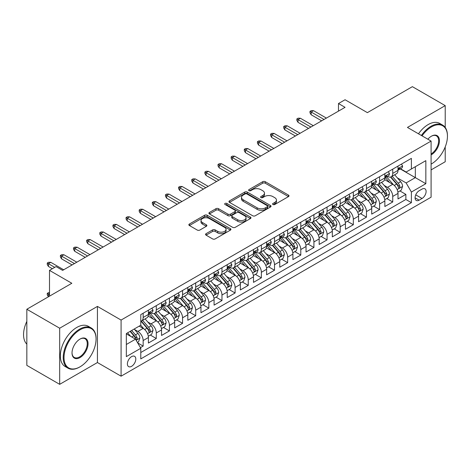 <?xml version="1.0" encoding="UTF-8"?>
<svg xmlns="http://www.w3.org/2000/svg" width="471" height="471" viewBox="0 0 471 471"><rect width="100%" height="100%" fill="white"/><g stroke="black" fill="none" stroke-linecap="round" stroke-linejoin="round"><path stroke-width="0.71" d="M272.974 204.502A1.278 0.736 0 0 0 274.781 204.502L288.482 196.595A1.825 1.054 0 0 0 289.011 195.848A1.825 1.054 0 0 0 288.482 195.106L265.273 181.706A1.825 1.054 0 0 0 262.694 181.706L248.994 189.613A1.278 0.736 0 0 0 248.617 190.137A1.278 0.736 0 0 0 248.994 190.655A1.278 0.736 0 0 0 250.796 190.655L252.568 189.63A5.835 3.368 0 0 1 260.822 189.63L262.759 190.749A5.835 3.368 0 0 1 264.466 193.134A5.835 3.368 0 0 1 262.759 195.512L260.981 196.537A1.278 0.736 0 0 0 260.61 197.061A1.278 0.736 0 0 0 260.981 197.579A1.278 0.736 0 0 0 262.789 197.579L264.561 196.554A5.835 3.368 0 0 1 272.815 196.554L274.746 197.673A5.835 3.368 0 0 1 276.459 200.057A5.835 3.368 0 0 1 274.746 202.436L272.974 203.46A1.278 0.736 0 0 0 272.603 203.984A1.278 0.736 0 0 0 272.974 204.502L272.974 203.46M131.592 366.326A5.946 3.432 120 0 0 135.477 361.086A5.946 3.432 120 0 0 134.565 356.323A5.946 3.432 120 0 0 131.592 356.618A5.946 3.432 120 0 0 127.712 361.858A5.946 3.432 120 0 0 128.624 366.621A5.946 3.432 120 0 0 131.592 366.326M206.086 233.663A1.825 1.054 0 0 0 205.556 234.411A1.825 1.054 0 0 0 206.086 235.153L212.598 238.915A1.825 1.054 0 0 0 215.176 238.915L230.39 230.131A1.825 1.054 0 0 0 230.925 229.383A1.825 1.054 0 0 0 230.39 228.641L207.181 215.241A1.825 1.054 0 0 0 204.602 215.241L189.389 224.025A1.825 1.054 0 0 0 188.853 224.767A1.825 1.054 0 0 0 189.389 225.515L197.255 230.054A1.825 1.054 0 0 0 199.834 230.054L206.345 226.298A1.825 1.054 0 0 0 206.881 225.55A1.825 1.054 0 0 0 206.345 224.808L202.448 222.553A4.875 2.814 0 0 1 201.017 220.563A4.875 2.814 0 0 1 204.025 217.961A4.875 2.814 0 0 1 209.342 218.573L224.62 227.393A4.875 2.814 0 0 1 226.051 229.383A4.875 2.814 0 0 1 223.042 231.985A4.875 2.814 0 0 1 217.726 231.379L215.176 229.907A1.825 1.054 0 0 0 212.598 229.907L206.086 233.663L206.086 235.153M445.219 127.476L445.219 105.622L412.378 86.664L367.386 112.64L345.055 99.746L338.484 103.538L345.055 107.329L62.631 270.383L56.061 266.592L49.496 270.383L49.496 296.171M59.676 328.216L59.676 384.336L97.438 362.535L97.438 306.409L59.676 328.216L26.835 309.253L71.828 283.277L49.496 270.383M97.438 306.409L121.082 320.062L431.095 141.076L431.095 197.202L121.082 376.182L121.082 320.062M445.219 105.622L407.45 127.429L431.095 141.076M252.697 215.765A1.825 1.054 0 0 0 255.276 215.765L270.495 206.981A1.825 1.054 0 0 0 271.025 206.233A1.825 1.054 0 0 0 270.495 205.491L247.281 192.091A1.825 1.054 0 0 0 244.702 192.091L229.489 200.876A1.825 1.054 0 0 0 228.953 201.617A1.825 1.054 0 0 0 229.489 202.365L252.697 215.765M225.55 204.779A1.278 0.736 0 0 1 226.845 204.962L226.845 203.443L250.442 217.066A1.825 1.054 0 0 1 250.978 217.808A1.825 1.054 0 0 1 250.442 218.556L235.229 227.34A1.825 1.054 0 0 1 232.65 227.34L209.442 213.94L209.442 212.45A1.825 1.054 0 0 0 208.906 213.192A1.825 1.054 0 0 0 209.442 213.94M209.442 212.45L215.953 208.688A1.825 1.054 0 0 1 218.532 208.688L227.94 214.122A1.825 1.054 0 0 0 230.519 214.122L234.841 211.632A1.825 1.054 0 0 0 235.376 210.884A1.825 1.054 0 0 0 234.841 210.143L225.044 204.485A1.278 0.736 0 0 1 224.667 203.961A1.278 0.736 0 0 1 225.456 203.284A1.278 0.736 0 0 1 226.845 203.443M59.676 384.336L26.835 365.378L26.835 309.253M431.095 169.901L445.219 161.747L445.219 146.899M140.429 347.651L143.155 346.073L137.703 342.929M134.6 329.535L137.897 331.437A7.43 4.292 60 0 1 143.155 340.539L148.406 337.507L148.406 343.041L156.29 338.49L150.314 335.04M147.735 321.952L151.038 323.854A7.43 4.292 60 0 1 156.29 332.956L161.541 329.924L161.541 335.458L169.425 330.907L163.449 327.457M160.876 314.363L164.173 316.271A7.43 4.292 60 0 1 169.425 325.373L174.682 322.335L174.682 327.875L182.56 323.324L176.584 319.874M174.011 306.78L177.308 308.688A7.43 4.292 60 0 1 182.56 317.79L187.817 314.752L187.817 320.292L195.7 315.741L189.719 312.291M187.146 299.197L190.443 301.104A7.43 4.292 60 0 1 195.7 310.201L200.952 307.169L200.952 312.703L208.836 308.158L202.86 304.702M200.281 291.614L203.578 293.515A7.43 4.292 60 0 1 208.836 302.618L214.087 299.585L214.087 305.12L221.971 300.569L215.995 297.119M213.416 284.031L216.713 285.932A7.43 4.292 60 0 1 221.971 295.034L227.222 292.002L227.222 297.537L235.106 292.986L229.13 289.535M226.551 276.448L229.854 278.349A7.43 4.292 60 0 1 235.106 287.451L240.363 284.419L240.363 289.953L248.241 285.402L242.265 281.952M239.692 268.864L242.989 270.766A7.43 4.292 60 0 1 248.241 279.868L253.498 276.83L253.498 282.37L261.376 277.819L255.4 274.369M252.827 261.275L256.124 263.183A7.43 4.292 60 0 1 261.376 272.285L266.633 269.247L266.633 274.787L274.516 270.236L268.535 266.786M265.962 253.692L269.259 255.6A7.43 4.292 60 0 1 274.516 264.696L279.768 261.664L279.768 267.204L287.651 262.653L281.676 259.203M279.097 246.109L282.394 248.011A7.43 4.292 60 0 1 287.651 257.113L292.903 254.081L292.903 259.615L300.786 255.064L294.811 251.614M292.232 238.526L295.529 240.428A7.43 4.292 60 0 1 300.786 249.53L306.038 246.498L306.038 252.032L313.922 247.481L307.946 244.031M305.367 230.943L308.67 232.845A7.43 4.292 60 0 1 313.922 241.947L319.179 238.915L319.179 244.449L327.057 239.898L321.081 236.448M318.508 223.36L321.805 225.262A7.43 4.292 60 0 1 327.057 234.364L332.314 231.332L332.314 236.866L340.192 232.315L334.216 228.865M331.643 215.771L334.94 217.679A7.43 4.292 60 0 1 340.192 226.781L345.449 223.743L345.449 229.283L353.332 224.732L347.351 221.282M344.778 208.188L348.075 210.095A7.43 4.292 60 0 1 353.332 219.192L358.584 216.16L358.584 221.7L366.467 217.149L360.492 213.699M357.913 200.605L361.21 202.512A7.43 4.292 60 0 1 366.467 211.609L371.719 208.576L371.719 214.111L379.602 209.566L373.627 206.11M371.048 193.022L374.351 194.923A7.43 4.292 60 0 1 379.602 204.025L384.854 200.993L384.854 206.528L392.737 201.977L392.737 196.442A7.43 4.292 -120 0 0 387.486 187.34L384.183 185.439M386.762 198.526L392.737 201.977M148.406 337.507A7.43 4.292 -120 0 0 143.155 328.405L139.21 326.126M161.541 329.924A7.43 4.292 -120 0 0 156.29 320.822L148.165 316.129M174.682 322.335A7.43 4.292 -120 0 0 169.425 313.239L161.3 308.546M187.817 314.752A7.43 4.292 -120 0 0 182.56 305.65L174.441 300.963M200.952 307.169A7.43 4.292 -120 0 0 195.7 298.066L187.576 293.38M214.087 299.585A7.43 4.292 -120 0 0 208.836 290.483L200.711 285.797M227.222 292.002A7.43 4.292 -120 0 0 221.971 282.9L213.846 278.208M240.363 284.419A7.43 4.292 -120 0 0 235.106 275.317L226.981 270.625M253.498 276.83A7.43 4.292 -120 0 0 248.241 267.734L240.116 263.042M266.633 269.247A7.43 4.292 -120 0 0 261.376 260.151L253.257 255.459M279.768 261.664A7.43 4.292 -120 0 0 274.516 252.562L266.392 247.876M292.903 254.081A7.43 4.292 -120 0 0 287.651 244.979L279.527 240.292M306.038 246.498A7.43 4.292 -120 0 0 300.786 237.396L292.662 232.703M319.179 238.915A7.43 4.292 -120 0 0 313.922 229.813L305.797 225.12M332.314 231.332A7.43 4.292 -120 0 0 327.057 222.23L318.932 217.537M345.449 223.743A7.43 4.292 -120 0 0 340.192 214.646L332.073 209.954M358.584 216.16A7.43 4.292 -120 0 0 353.332 207.057L345.208 202.371M371.719 208.576A7.43 4.292 -120 0 0 366.467 199.474L358.343 194.788M384.854 200.993A7.43 4.292 -120 0 0 379.602 191.891L371.478 187.199M422.034 189.089L419.143 190.755A5.758 3.326 120 0 0 415.381 195.83A5.758 3.326 120 0 0 416.264 200.446A5.758 3.326 120 0 0 419.143 200.157L422.034 198.491A5.758 3.326 120 0 0 425.796 193.416A5.758 3.326 120 0 0 424.913 188.8A5.758 3.326 120 0 0 422.034 189.089M126.34 344.484L135.536 339.173L140.788 348.275L140.788 358.89L411.389 202.66L411.389 192.044L406.137 182.942L397.324 177.855M140.788 348.275L126.34 356.618L126.34 333.562L140.788 325.22L140.788 314.599L411.389 158.368L411.389 168.989L425.843 160.646L425.843 183.702L411.389 192.044M150.967 312.891L151.038 312.932A7.43 4.292 60 0 0 154.753 313.303L160.005 310.265A7.43 4.292 -120 0 0 161.541 306.868L161.541 302.618M164.102 305.308L164.173 305.349A7.43 4.292 60 0 0 167.888 305.714L173.14 302.682A7.43 4.292 -120 0 0 174.682 299.279L174.682 295.034M177.237 297.725L177.308 297.766A7.43 4.292 60 0 0 181.023 298.131L186.275 295.099A7.43 4.292 -120 0 0 187.817 291.696L187.817 287.451M190.372 290.142L190.443 290.183A7.43 4.292 60 0 0 194.158 290.548L199.416 287.516A7.43 4.292 -120 0 0 200.952 284.113L200.952 279.868M203.513 282.559L203.578 282.594A7.43 4.292 60 0 0 207.293 282.965L212.551 279.933A7.43 4.292 -120 0 0 214.087 276.53L214.087 272.285M216.648 274.976L216.713 275.011A7.43 4.292 60 0 0 220.428 275.382L225.686 272.35A7.43 4.292 -120 0 0 227.222 268.947L227.222 264.696M229.783 267.387L229.854 267.428A7.43 4.292 60 0 0 233.569 267.799L238.821 264.761A7.43 4.292 -120 0 0 240.363 261.364L240.363 257.113M242.918 259.804L242.989 259.845A7.43 4.292 60 0 0 246.704 260.21L251.956 257.178A7.43 4.292 -120 0 0 253.498 253.775L253.498 249.53M256.053 252.22L256.124 252.262A7.43 4.292 60 0 0 259.839 252.627L265.091 249.595A7.43 4.292 -120 0 0 266.633 246.192L266.633 241.947M269.188 244.637L269.259 244.679A7.43 4.292 60 0 0 272.974 245.044L278.231 242.012A7.43 4.292 -120 0 0 279.768 238.609L279.768 234.364M282.329 237.054L282.394 237.09A7.43 4.292 60 0 0 286.109 237.461L291.366 234.428A7.43 4.292 -120 0 0 292.903 231.025L292.903 226.781M295.464 229.471L295.529 229.507A7.43 4.292 60 0 0 299.25 229.877L304.502 226.845A7.43 4.292 -120 0 0 306.038 223.442L306.038 219.192M308.599 221.882L308.67 221.923A7.43 4.292 60 0 0 312.385 222.294L317.637 219.256A7.43 4.292 -120 0 0 319.179 215.859L319.179 211.609M321.734 214.299L321.805 214.34A7.43 4.292 60 0 0 325.52 214.711L330.772 211.673A7.43 4.292 -120 0 0 332.314 208.27L332.314 204.025M334.869 206.716L334.94 206.757A7.43 4.292 60 0 0 338.655 207.122L343.912 204.09A7.43 4.292 -120 0 0 345.449 200.687L345.449 196.442M348.004 199.133L348.075 199.174A7.43 4.292 60 0 0 351.79 199.539L357.047 196.507A7.43 4.292 -120 0 0 358.584 193.104L358.584 188.859M361.145 191.55L361.21 191.591A7.43 4.292 60 0 0 364.925 191.956L370.182 188.924A7.43 4.292 -120 0 0 371.719 185.521L371.719 181.276M374.28 183.967L374.351 184.002A7.43 4.292 60 0 0 378.066 184.373L383.317 181.341A7.43 4.292 -120 0 0 384.854 177.938L384.854 173.687M140.788 352.52L405.872 199.474L405.872 194.393L397.995 198.945L397.995 193.41A7.43 4.292 -120 0 0 392.737 184.308L384.613 179.616M387.415 176.384L387.486 176.419A7.43 4.292 -120 0 0 391.201 176.79A7.43 4.292 -120 0 0 392.737 173.387L392.737 169.142M391.201 176.79L396.452 173.752A7.43 4.292 -120 0 0 397.995 170.355L397.995 166.104M143.155 313.239L143.155 317.483A7.43 4.292 60 0 1 141.612 320.886A7.43 4.292 60 0 1 140.788 321.187M141.612 320.886L146.87 317.848A7.43 4.292 -120 0 0 148.406 314.451L148.406 310.201M156.29 305.65L156.29 309.9A7.43 4.292 60 0 1 154.753 313.303M169.425 298.066L169.425 302.317A7.43 4.292 60 0 1 167.888 305.714M182.56 290.483L182.56 294.728A7.43 4.292 60 0 1 181.023 298.131M195.7 282.9L195.7 287.145A7.43 4.292 60 0 1 194.158 290.548M208.836 275.317L208.836 279.562A7.43 4.292 60 0 1 207.293 282.965M221.971 267.734L221.971 271.979A7.43 4.292 60 0 1 220.428 275.382M235.106 260.145L235.106 264.396A7.43 4.292 60 0 1 233.569 267.799M248.241 252.562L248.241 256.813A7.43 4.292 60 0 1 246.704 260.21M261.376 244.979L261.376 249.23A7.43 4.292 60 0 1 259.839 252.627M274.516 237.396L274.516 241.641A7.43 4.292 60 0 1 272.974 245.044M287.651 229.813L287.651 234.058A7.43 4.292 60 0 1 286.109 237.461M300.786 222.23L300.786 226.474A7.43 4.292 60 0 1 299.25 229.877M313.922 214.646L313.922 218.891A7.43 4.292 60 0 1 312.385 222.294M327.057 207.057L327.057 211.308A7.43 4.292 60 0 1 325.52 214.711M340.192 199.474L340.192 203.725A7.43 4.292 60 0 1 338.655 207.122M353.332 191.891L353.332 196.136A7.43 4.292 60 0 1 351.79 199.539M366.467 184.308L366.467 188.553A7.43 4.292 60 0 1 364.925 191.956M379.602 176.725L379.602 180.97A7.43 4.292 60 0 1 378.066 184.373M379.602 204.025L379.602 209.566M366.467 211.609L366.467 217.149M353.332 219.192L353.332 224.732M340.192 226.781L340.192 232.315M327.057 234.364L327.057 239.898M313.922 241.947L313.922 247.481M300.786 249.53L300.786 255.064M287.651 257.113L287.651 262.653M274.516 264.696L274.516 270.236M261.376 272.285L261.376 277.819M248.241 279.868L248.241 285.402M235.106 287.451L235.106 292.986M221.971 295.034L221.971 300.569M208.836 302.618L208.836 308.158M195.7 310.201L195.7 315.741M182.56 317.79L182.56 323.324M169.425 325.373L169.425 330.907M156.29 332.956L156.29 338.49M143.155 340.539L143.155 346.073M135.536 339.173L126.34 333.862M406.137 182.942L415.334 177.632L415.334 166.71L425.843 160.646M400.291 168.948L425.843 183.702M400.55 168.795L406.137 172.021L411.389 168.989M97.438 362.535L121.082 376.182M338.484 103.538L338.484 111.121M399.897 190.943L405.872 194.393M405.872 199.474L411.389 202.66M273.486 204.685L274.746 203.955A5.835 3.368 0 0 0 276.459 201.57L276.459 200.057M264.466 193.134L264.466 194.647A5.835 3.368 0 0 1 262.759 197.031L261.493 197.761M288.458 196.607L265.273 183.219A1.825 1.054 0 0 0 262.694 183.219L249.5 190.837M270.466 206.993L247.281 193.605A1.825 1.054 0 0 0 244.702 193.605L229.512 202.377M267.269 206.757A1.278 0.736 0 0 0 267.646 206.233A1.278 0.736 0 0 0 267.269 205.715L246.898 193.952A1.278 0.736 0 0 0 245.091 193.952L243.224 195.029A5.835 3.368 0 0 0 241.511 197.414A5.835 3.368 0 0 0 243.224 199.792L257.148 207.835A5.835 3.368 0 0 0 265.397 207.835L267.269 206.757L267.269 208.27A1.278 0.736 0 0 0 267.646 207.752L267.646 206.233M241.511 197.414L241.511 198.927A5.835 3.368 0 0 0 243.224 201.311L243.224 199.792M267.269 208.27L265.397 209.354A5.835 3.368 0 0 1 257.148 209.354L243.224 201.311M209.465 213.952L215.953 210.207L215.953 208.688M235.376 210.884L235.376 212.403A1.825 1.054 0 0 1 234.841 213.145L230.519 215.641A1.825 1.054 0 0 1 227.94 215.641L218.532 210.207A1.825 1.054 0 0 0 215.953 210.207M226.845 204.962L250.419 218.568M237.708 219.763A4.875 2.814 0 0 0 243.024 220.375A4.875 2.814 0 0 0 246.039 217.773A4.875 2.814 0 0 0 244.608 215.783L239.227 212.674A1.825 1.054 0 0 0 236.648 212.674L232.327 215.165A1.825 1.054 0 0 0 231.791 215.912A1.825 1.054 0 0 0 232.327 216.654L237.708 219.763L237.708 221.282A4.875 2.814 0 0 0 243.024 221.888A4.875 2.814 0 0 0 246.039 219.292L246.039 217.773M231.791 215.912L231.791 217.425A1.825 1.054 0 0 0 232.327 218.173L232.327 216.654M237.708 221.282L232.327 218.173M226.051 229.383L226.051 230.902A4.875 2.814 0 0 1 223.042 233.504A4.875 2.814 0 0 1 217.726 232.892L215.176 231.426A1.825 1.054 0 0 0 212.598 231.426L206.11 235.17M201.017 220.563L201.017 222.082A4.875 2.814 0 0 0 202.448 224.072L202.448 222.553M206.322 226.31L202.448 224.072M230.39 228.641L230.39 230.131L207.181 216.76A1.825 1.054 0 0 0 204.602 216.76L189.413 225.527L189.389 224.025M397.883 192.109L401.274 190.149L402.587 186.357A4.922 2.844 -120 0 0 400.674 181.735L394.669 174.782M393.468 184.791L386.609 176.849M389.564 182.477L385.584 177.867A11.799 6.812 -120 0 0 385.219 177.455M390.53 177.055L396.6 184.084A4.922 2.844 60 0 1 398.354 187.476L398.713 188.059L399.379 187.964L399.932 186.563A4.922 2.844 -120 0 0 398.178 183.172L392.172 176.225M390.889 176.943L397.412 184.491A2.508 1.448 60 0 1 398.042 185.474L399.932 186.563M401.475 164.096L402.587 166.028A4.922 2.844 60 0 1 401.569 168.206L399.072 169.648A4.922 2.844 -120 0 0 399.932 168.518L399.826 168.076M398.16 169.878L398.178 169.878A4.922 2.844 -120 0 0 399.072 169.648M399.296 168.147L399.932 168.518C399.62 167.776 399.096 168.076 398.354 169.425A4.922 2.844 60 0 1 397.995 170.125M324.036 119.463L311.166 112.033L311.166 114.765L309.983 112.863L309.983 111.35L311.166 112.033L313.527 110.667L326.403 118.097M311.166 114.765L321.669 120.829M309.983 111.35L311.296 110.591L313.527 110.667M431.095 164.132L431.424 163.943L431.095 164.132A22.667 13.088 120 0 0 431.424 163.943L431.424 163.943A22.667 13.088 120 0 0 447.45 136.19A22.667 13.088 120 0 0 431.424 126.934A22.667 13.088 120 0 0 422.045 135.854M421.368 135.46A23.22 13.406 -60 0 1 431.03 126.252A23.22 13.406 -60 0 1 442.64 125.103A23.22 13.406 -60 0 1 447.45 135.73A23.22 13.406 -60 0 1 447.45 135.96M427.862 139.21A11.333 6.541 -60 0 1 431.424 136.19A11.333 6.541 -60 0 1 439.437 140.811A11.333 6.541 -60 0 1 431.424 154.694A11.333 6.541 -60 0 1 431.095 154.877M418.478 133.793A23.22 13.406 -60 0 1 428.139 124.585A23.22 13.406 -60 0 1 439.749 123.431L442.64 125.103M431.095 153.97A10.774 6.223 120 0 0 438.083 144.473A10.774 6.223 120 0 0 436.417 135.883A10.774 6.223 120 0 0 431.224 136.307M79.64 367.044L80.035 366.815A22.667 13.088 120 0 0 96.06 339.061A22.667 13.088 120 0 0 80.035 329.806A22.667 13.088 120 0 0 64.009 357.566A22.667 13.088 120 0 0 80.035 366.815L79.64 367.044A23.22 13.406 -60 0 1 68.03 368.192A23.22 13.406 -60 0 1 64.468 349.588A23.22 13.406 -60 0 1 79.64 329.123A23.22 13.406 -60 0 1 91.25 327.975A23.22 13.406 -60 0 1 96.06 338.602A23.22 13.406 -60 0 1 96.06 338.832M80.035 357.566A11.333 6.541 -60 0 1 72.022 352.938A11.333 6.541 -60 0 1 80.035 339.061L80.035 339.061A11.333 6.541 -60 0 1 88.048 343.689A11.333 6.541 -60 0 1 80.035 357.566M72.022 352.708A10.774 6.223 120 0 0 74.253 357.418A10.774 6.223 120 0 0 79.64 356.883A10.774 6.223 120 0 0 86.682 347.386A10.774 6.223 120 0 0 85.027 338.755A10.774 6.223 120 0 0 79.834 339.179M68.03 368.192L65.139 366.526A23.22 13.406 -60 0 1 61.583 347.922A23.22 13.406 -60 0 1 76.749 327.457A23.22 13.406 -60 0 1 88.36 326.309L91.25 327.975M26.835 344.142A23.22 13.406 -60 0 1 26.835 321.387M384.748 199.692L388.139 197.732L389.452 193.94A4.922 2.844 -120 0 0 387.539 189.318L381.534 182.365M380.332 192.374L373.474 184.432M376.429 190.06L372.449 185.45A11.799 6.812 -120 0 0 372.084 185.038M377.395 184.638L383.465 191.668A4.922 2.844 60 0 1 385.219 195.059L385.578 195.642L386.244 195.547L386.797 194.152A4.922 2.844 -120 0 0 385.043 190.761L379.037 183.808M377.754 184.526L384.271 192.08A2.508 1.448 60 0 1 384.907 193.057L386.797 194.152M371.613 207.275L375.004 205.315L376.317 201.523A4.922 2.844 -120 0 0 374.398 196.902L368.399 189.954M367.197 199.957L360.339 192.015M363.294 197.643L359.314 193.033A11.799 6.812 -120 0 0 358.943 192.621M364.26 192.221L370.33 199.251A4.922 2.844 60 0 1 372.084 202.642L372.443 203.225L373.109 203.131L373.662 201.735A4.922 2.844 -120 0 0 371.907 198.344L365.902 191.391M364.613 192.109L371.136 199.663A2.508 1.448 60 0 1 371.772 200.64L373.662 201.735M358.472 214.858L361.869 212.898L363.182 209.106A4.922 2.844 -120 0 0 361.263 204.485L355.264 197.537M354.062 207.54L347.204 199.598M350.159 205.226L346.173 200.617A11.799 6.812 -120 0 0 345.808 200.21M351.125 199.81L357.195 206.834A4.922 2.844 60 0 1 358.949 210.225L359.308 210.814L359.974 210.72L360.527 209.318A4.922 2.844 -120 0 0 358.767 205.927L352.767 198.98M351.478 199.692L358.001 207.246A2.508 1.448 60 0 1 358.631 208.223L360.527 209.318M345.337 222.442L348.734 220.481L350.047 216.689A4.922 2.844 -120 0 0 348.128 212.068L342.129 205.12M340.922 215.123L334.063 207.181M337.018 212.81L333.038 208.2A11.799 6.812 -120 0 0 332.673 207.793M337.984 207.393L344.054 214.423A4.922 2.844 60 0 1 345.814 217.814L346.167 218.397L346.833 218.303L347.386 216.901A4.922 2.844 -120 0 0 345.632 213.51L339.632 206.563M338.343 207.275L344.866 214.829A2.508 1.448 60 0 1 345.496 215.812L347.386 216.901M388.339 171.68L389.452 173.616A4.922 2.844 60 0 1 388.434 175.795L385.937 177.231A4.922 2.844 -120 0 0 386.797 176.101L386.691 175.659M385.019 177.461L385.043 177.461A4.922 2.844 -120 0 0 385.937 177.231M386.161 175.73L386.797 176.101C386.485 175.359 385.961 175.659 385.219 177.008A4.922 2.844 60 0 1 384.854 177.708M310.901 127.046L298.025 119.616L298.025 122.348L296.848 120.452L296.848 118.933L298.025 119.616L300.392 118.25L313.268 125.68M298.025 122.348L308.534 128.412M296.848 118.933L298.161 118.174L300.392 118.25M375.204 179.263L376.317 181.2A4.922 2.844 60 0 1 375.299 183.378L372.802 184.815A4.922 2.844 -120 0 0 373.662 183.684L373.556 183.248M371.884 185.05L371.907 185.05A4.922 2.844 -120 0 0 372.802 184.815M373.026 183.313L373.662 183.684C373.35 182.942 372.826 183.243 372.084 184.591A4.922 2.844 60 0 1 371.719 185.291M297.766 134.629L284.89 127.199L284.89 129.931L283.707 128.035L283.707 126.516L284.89 127.199L287.257 125.834L300.127 133.269M284.89 129.931L295.399 135.995M283.707 126.516L285.026 125.757L287.257 125.834M362.064 186.846L363.182 188.783A4.922 2.844 60 0 1 362.164 190.961L359.667 192.404A4.922 2.844 -120 0 0 360.527 191.267L360.421 190.832M358.749 192.633L358.767 192.633A4.922 2.844 -120 0 0 359.667 192.404M359.891 190.902L360.527 191.267C360.215 190.525 359.691 190.832 358.949 192.18A4.922 2.844 60 0 1 358.584 192.88M284.631 142.218L271.755 134.783L271.755 137.514L270.572 135.619L270.572 134.1L271.755 134.783L274.122 133.417L286.992 140.853M271.755 137.514L282.264 143.578M270.572 134.1L271.885 133.34L274.122 133.417M348.929 194.435L350.047 196.366A4.922 2.844 60 0 1 349.029 198.544L346.532 199.987A4.922 2.844 -120 0 0 347.386 198.85L347.286 198.415M345.614 200.216L345.632 200.216A4.922 2.844 -120 0 0 346.532 199.987M346.75 198.485L347.386 198.85C347.08 198.108 346.55 198.415 345.814 199.763A4.922 2.844 60 0 1 345.449 200.463M271.49 149.802L258.62 142.366L258.62 145.097L257.437 143.202L257.437 141.683L258.62 142.366L260.981 141.006L273.857 148.436M258.62 145.097L269.129 151.167M257.437 141.683L258.75 140.929L260.981 141.006M332.202 230.031L335.599 228.07L336.912 224.273A4.922 2.844 -120 0 0 334.993 219.651L328.993 212.704M327.787 222.706L320.928 214.764M323.883 220.399L319.903 215.789A11.799 6.812 -120 0 0 319.538 215.377M324.849 214.976L330.919 222.006A4.922 2.844 60 0 1 332.673 225.397L333.032 225.98L333.698 225.886L334.251 224.484A4.922 2.844 -120 0 0 332.497 221.093L326.497 214.146M325.208 214.858L331.731 222.412A2.508 1.448 60 0 1 332.361 223.395L334.251 224.484M335.794 202.018L336.912 203.949A4.922 2.844 60 0 1 335.888 206.127L333.397 207.57A4.922 2.844 -120 0 0 334.251 206.433L334.151 205.998M332.479 207.799L332.497 207.799A4.922 2.844 -120 0 0 333.397 207.57M333.615 206.068L334.251 206.433C333.945 205.692 333.415 205.998 332.673 207.346A4.922 2.844 60 0 1 332.314 208.047M258.355 157.385L245.485 149.955L245.485 152.681L244.302 150.785L244.302 149.272L245.485 149.955L247.846 148.589L260.722 156.019M245.485 152.681L255.994 158.751M244.302 149.272L245.615 148.512L247.846 148.589M319.067 237.614L322.458 235.653L323.771 231.862A4.922 2.844 -120 0 0 321.858 227.24L315.853 220.287M314.652 230.29L307.793 222.353M310.748 227.982L306.768 223.372A11.799 6.812 -120 0 0 306.403 222.96M311.714 222.559L317.784 229.589A4.922 2.844 60 0 1 319.538 232.98L319.897 233.563L320.563 233.469L321.116 232.068A4.922 2.844 -120 0 0 319.362 228.676L313.356 221.729M312.073 222.447L318.596 229.995A2.508 1.448 60 0 1 319.226 230.978L321.116 232.068M322.659 209.601L323.771 211.532A4.922 2.844 60 0 1 322.753 213.71L320.256 215.153A4.922 2.844 -120 0 0 321.116 214.017L321.01 213.581M319.338 215.382L319.362 215.382A4.922 2.844 -120 0 0 320.256 215.153M320.48 213.651L321.116 214.017C320.804 213.275 320.28 213.581 319.538 214.929A4.922 2.844 60 0 1 319.179 215.63M245.22 164.968L232.35 157.538L232.35 160.264L231.167 158.368L231.167 156.855L232.35 157.538L234.711 156.172L247.587 163.602M232.35 160.264L242.853 166.334M231.167 156.855L232.48 156.095L234.711 156.172M305.932 245.197L309.323 243.236L310.636 239.445A4.922 2.844 -120 0 0 308.723 234.823L302.718 227.87M301.517 237.879L294.658 229.936M297.613 235.565L293.633 230.955A11.799 6.812 -120 0 0 293.268 230.543M298.579 230.142L304.649 237.172A4.922 2.844 60 0 1 306.403 240.563L306.762 241.146L307.428 241.052L307.981 239.651A4.922 2.844 -120 0 0 306.227 236.259L300.221 229.312M298.932 230.031L305.455 237.578A2.508 1.448 60 0 1 306.091 238.561L307.981 239.651M309.524 217.184L310.636 219.115A4.922 2.844 60 0 1 309.618 221.293L307.121 222.736A4.922 2.844 -120 0 0 307.981 221.605L307.875 221.164M306.203 222.966L306.227 222.966A4.922 2.844 -120 0 0 307.121 222.736M307.345 221.235L307.981 221.605C307.669 220.864 307.145 221.164 306.403 222.512A4.922 2.844 60 0 1 306.038 223.213M232.085 172.551L219.209 165.121L219.209 167.853L218.032 165.957L218.032 164.438L219.209 165.121L221.576 163.755L234.446 171.185M219.209 167.853L229.718 173.917M218.032 164.438L219.345 163.678L221.576 163.755M292.791 252.78L296.188 250.819L297.501 247.028A4.922 2.844 -120 0 0 295.582 242.406L289.583 235.459M288.382 245.462L281.523 237.519M284.478 243.148L280.498 238.538A11.799 6.812 -120 0 0 280.127 238.126M285.444 237.725L291.514 244.755A4.922 2.844 60 0 1 293.268 248.146L293.627 248.729L294.293 248.635L294.846 247.24A4.922 2.844 -120 0 0 293.092 243.848L287.086 236.895M285.797 237.614L292.32 245.167A2.508 1.448 60 0 1 292.956 246.145L294.846 247.24M296.383 224.767L297.501 226.704A4.922 2.844 60 0 1 296.483 228.882L293.986 230.319A4.922 2.844 -120 0 0 294.846 229.189L294.74 228.753M293.068 230.555L293.092 230.555A4.922 2.844 -120 0 0 293.986 230.319M294.21 228.818L294.846 229.189C294.534 228.447 294.01 228.747 293.268 230.095A4.922 2.844 60 0 1 292.903 230.796M218.95 180.134L206.074 172.704L206.074 175.436L204.891 173.54L204.891 172.021L206.074 172.704L208.441 171.338L221.311 178.774M206.074 175.436L216.583 181.5M204.891 172.021L206.204 171.261L208.441 171.338M279.656 260.363L283.053 258.402L284.366 254.611A4.922 2.844 -120 0 0 282.447 249.989L276.448 243.042M275.247 253.045L268.382 245.103M271.343 250.731L267.357 246.121A11.799 6.812 -120 0 0 266.992 245.709M272.303 245.314L278.379 252.338A4.922 2.844 60 0 1 280.133 255.729L280.492 256.312L281.158 256.224L281.705 254.823A4.922 2.844 -120 0 0 279.951 251.432L273.951 244.478M272.662 245.197L279.185 252.75A2.508 1.448 60 0 1 279.815 253.728L281.705 254.823M283.248 232.35L284.366 234.287A4.922 2.844 60 0 1 283.348 236.466L280.851 237.908A4.922 2.844 -120 0 0 281.705 236.772L281.605 236.336M279.933 238.138L279.951 238.138A4.922 2.844 -120 0 0 280.851 237.908M281.069 236.407L281.705 236.772C281.399 236.03 280.875 236.33 280.133 237.678A4.922 2.844 60 0 1 279.768 238.379M205.815 187.723L192.939 180.287L192.939 183.019L191.756 181.123L191.756 179.604L192.939 180.287L195.306 178.921L208.176 186.357M192.939 183.019L203.448 189.083M191.756 179.604L193.069 178.845L195.306 178.921M266.521 267.946L269.918 265.985L271.231 262.194A4.922 2.844 -120 0 0 269.312 257.572L263.313 250.625M262.106 260.628L255.247 252.686M258.202 258.314L254.222 253.704A11.799 6.812 -120 0 0 253.857 253.298M259.168 252.898L265.238 259.927A4.922 2.844 60 0 1 266.998 263.318L267.351 263.901L268.017 263.807L268.57 262.406A4.922 2.844 -120 0 0 266.816 259.015L260.816 252.067M259.527 252.78L266.05 260.333A2.508 1.448 60 0 1 266.68 261.317L268.57 262.406M270.113 239.939L271.231 241.87A4.922 2.844 60 0 1 270.213 244.049L267.716 245.491A4.922 2.844 -120 0 0 268.57 244.355L268.47 243.919M266.798 245.721L266.816 245.721A4.922 2.844 -120 0 0 267.716 245.491M267.934 243.99L268.57 244.355C268.264 243.613 267.734 243.919 266.998 245.267A4.922 2.844 60 0 1 266.633 245.968M192.674 195.306L179.804 187.87L179.804 190.602L178.621 188.706L178.621 187.187L179.804 187.87L182.165 186.504L195.041 193.94M179.804 190.602L190.313 196.672M178.621 187.187L179.934 186.434L182.165 186.504M253.386 275.529L256.783 273.574L258.096 269.777A4.922 2.844 -120 0 0 256.177 265.155L250.172 258.208M248.971 268.211L242.112 260.269M245.067 265.897L241.087 261.293A11.799 6.812 -120 0 0 240.722 260.881M246.033 260.481L252.103 267.51A4.922 2.844 60 0 1 253.857 270.902L254.216 271.484L254.882 271.39L255.435 269.989A4.922 2.844 -120 0 0 253.681 266.598L247.681 259.651M246.392 260.363L252.915 267.917A2.508 1.448 60 0 1 253.545 268.9L255.435 269.989M256.978 247.522L258.096 249.453A4.922 2.844 60 0 1 257.072 251.632L254.581 253.074A4.922 2.844 -120 0 0 255.435 251.938L255.335 251.502M253.663 253.304L253.681 253.304A4.922 2.844 -120 0 0 254.581 253.074M254.799 251.573L255.435 251.938C255.129 251.196 254.599 251.502 253.857 252.85A4.922 2.844 60 0 1 253.498 253.551M179.539 202.889L166.669 195.453L166.669 198.185L165.486 196.289L165.486 194.776L166.669 195.453L169.03 194.093L181.906 201.523M166.669 198.185L177.178 204.255M165.486 194.776L166.799 194.017L169.03 194.093M240.251 283.118L243.642 281.158L244.955 277.366A4.922 2.844 -120 0 0 243.042 272.738L237.037 265.791M235.836 275.794L228.977 267.852M231.932 273.486L227.952 268.876A11.799 6.812 -120 0 0 227.587 268.464M232.898 268.064L238.968 275.093A4.922 2.844 60 0 1 240.722 278.485L241.081 279.067L241.747 278.973L242.3 277.572A4.922 2.844 -120 0 0 240.546 274.181L234.54 267.234M233.257 267.952L239.78 275.5A2.508 1.448 60 0 1 240.41 276.483L242.3 277.572M243.843 255.105L244.955 257.036A4.922 2.844 60 0 1 243.937 259.215L241.44 260.657A4.922 2.844 -120 0 0 242.3 259.521L242.194 259.085M240.522 260.887L240.546 260.887A4.922 2.844 -120 0 0 241.44 260.657M241.664 259.156L242.3 259.521C241.988 258.779 241.464 259.085 240.722 260.434A4.922 2.844 60 0 1 240.363 261.134M166.404 210.472L153.528 203.042L153.528 205.768L152.351 203.872L152.351 202.359L153.528 203.042L155.895 201.676L168.771 209.106M153.528 205.768L164.038 211.838M152.351 202.359L153.664 201.6L155.895 201.676M227.116 290.701L230.507 288.741L231.82 284.949A4.922 2.844 -120 0 0 229.907 280.327L223.902 273.374M222.701 283.383L215.842 275.441M218.797 281.069L214.817 276.459A11.799 6.812 -120 0 0 214.452 276.047M219.763 275.647L225.833 282.677A4.922 2.844 60 0 1 227.587 286.068L227.946 286.651L228.612 286.556L229.165 285.155A4.922 2.844 -120 0 0 227.411 281.764L221.405 274.817M220.116 275.535L226.639 283.083A2.508 1.448 60 0 1 227.275 284.066L229.165 285.155M230.708 262.688L231.82 264.62A4.922 2.844 60 0 1 230.802 266.798L228.305 268.24A4.922 2.844 -120 0 0 229.165 267.11L229.059 266.668M227.387 268.47L227.411 268.47A4.922 2.844 -120 0 0 228.305 268.24M228.529 266.739L229.165 267.11C228.853 266.368 228.329 266.668 227.587 268.017A4.922 2.844 60 0 1 227.222 268.717M153.269 218.055L140.393 210.625L140.393 213.357L139.21 211.461L139.21 209.942L140.393 210.625L142.76 209.259L155.63 216.689M140.393 213.357L150.903 219.421M139.21 209.942L140.529 209.183L142.76 209.259M213.975 298.284L217.372 296.324L218.685 292.532A4.922 2.844 -120 0 0 216.766 287.911L210.767 280.963M209.566 290.966L202.707 283.024M205.662 288.652L201.676 284.042A11.799 6.812 -120 0 0 201.311 283.63M206.628 283.23L212.698 290.26A4.922 2.844 60 0 1 214.452 293.651L214.811 294.234L215.477 294.139L216.03 292.744A4.922 2.844 -120 0 0 214.27 289.353L208.27 282.4M206.981 283.118L213.504 290.672A2.508 1.448 60 0 1 214.14 291.649L216.03 292.744M217.567 270.272L218.685 272.209A4.922 2.844 60 0 1 217.667 274.387L215.17 275.823A4.922 2.844 -120 0 0 216.03 274.693L215.924 274.257M214.252 276.053L214.27 276.053A4.922 2.844 -120 0 0 215.17 275.823M215.394 274.322L216.03 274.693C215.718 273.951 215.194 274.252 214.452 275.6A4.922 2.844 60 0 1 214.087 276.3M140.134 225.638L127.258 218.208L127.258 220.94L126.075 219.044L126.075 217.525L127.258 218.208L129.625 216.843L142.495 224.273M127.258 220.94L137.768 227.004M126.075 217.525L127.388 216.766L129.625 216.843M200.84 305.867L204.237 303.907L205.55 300.115A4.922 2.844 -120 0 0 203.631 295.494L197.632 288.546M196.431 298.549L189.566 290.607M192.527 296.235L188.541 291.626A11.799 6.812 -120 0 0 188.176 291.213M193.487 290.813L199.563 297.843A4.922 2.844 60 0 1 201.317 301.234L201.676 301.817L202.336 301.728L202.889 300.327A4.922 2.844 -120 0 0 201.135 296.936L195.135 289.983M193.846 290.701L200.369 298.255A2.508 1.448 60 0 1 200.999 299.232L202.889 300.327M204.432 277.855L205.55 279.792A4.922 2.844 60 0 1 204.532 281.97L202.035 283.407A4.922 2.844 -120 0 0 202.889 282.276L202.789 281.841M201.117 283.642L201.135 283.642A4.922 2.844 -120 0 0 202.035 283.407M202.253 281.911L202.889 282.276C202.583 281.534 202.059 281.835 201.317 283.183A4.922 2.844 60 0 1 200.952 283.883M126.993 233.222L114.123 225.792L114.123 228.523L112.94 226.628L112.94 225.109L114.123 225.792L116.49 224.426L129.36 231.862M114.123 228.523L124.632 234.587M112.94 225.109L114.253 224.349L116.49 224.426M187.705 313.45L191.102 311.49L192.415 307.698A4.922 2.844 -120 0 0 190.496 303.077L184.497 296.129M183.29 306.132L176.431 298.19M179.386 303.819L175.406 299.209A11.799 6.812 -120 0 0 175.041 298.802M180.352 298.402L186.422 305.426A4.922 2.844 60 0 1 188.176 308.817L188.535 309.406L189.201 309.312L189.754 307.91A4.922 2.844 -120 0 0 188 304.519L182 297.572M180.711 298.284L187.234 305.838A2.508 1.448 60 0 1 187.864 306.821L189.754 307.91M191.297 285.438L192.415 287.375A4.922 2.844 60 0 1 191.397 289.553L188.9 290.996A4.922 2.844 -120 0 0 189.754 289.859L189.654 289.424M187.982 291.225L188 291.225A4.922 2.844 -120 0 0 188.9 290.996M189.118 289.494L189.754 289.859C189.448 289.117 188.918 289.424 188.176 290.772A4.922 2.844 60 0 1 187.817 291.472M113.858 240.811L100.988 233.375L100.988 236.106L99.805 234.211L99.805 232.692L100.988 233.375L103.349 232.009L116.225 239.445M100.988 236.106L111.497 242.176M99.805 232.692L101.118 231.938L103.349 232.009M174.57 321.034L177.961 319.079L179.274 315.282A4.922 2.844 -120 0 0 177.361 310.66L171.356 303.713M170.155 313.715L163.296 305.773M166.251 311.402L162.271 306.792A11.799 6.812 -120 0 0 161.906 306.385M167.217 305.985L173.287 313.015A4.922 2.844 60 0 1 175.041 316.406L175.4 316.989L176.066 316.895L176.619 315.493A4.922 2.844 -120 0 0 174.865 312.102L168.865 305.155M167.576 305.867L174.099 313.421A2.508 1.448 60 0 1 174.729 314.404L176.619 315.493M178.162 293.027L179.274 294.958A4.922 2.844 60 0 1 178.256 297.136L175.76 298.579A4.922 2.844 -120 0 0 176.619 297.442L176.513 297.007M174.847 298.808L174.865 298.808A4.922 2.844 -120 0 0 175.76 298.579M175.983 297.077L176.619 297.442C176.307 296.701 175.783 297.007 175.041 298.355A4.922 2.844 60 0 1 174.682 299.056M100.723 248.394L87.853 240.958L87.853 243.69L86.67 241.794L86.67 240.275L87.853 240.958L90.214 239.598L103.09 247.028M87.853 243.69L98.362 249.76M86.67 240.275L87.983 239.521L90.214 239.598M161.435 328.623L164.826 326.662L166.139 322.87A4.922 2.844 -120 0 0 164.226 318.243L158.221 311.296M157.02 321.299L150.161 313.356M153.116 318.991L149.136 314.381A11.799 6.812 -120 0 0 148.771 313.969M154.082 313.568L160.152 320.598A4.922 2.844 60 0 1 161.906 323.989L162.265 324.572L162.931 324.478L163.484 323.077A4.922 2.844 -120 0 0 161.73 319.685L155.724 312.738M154.441 313.45L160.958 321.004A2.508 1.448 60 0 1 161.594 321.987L163.484 323.077M165.027 300.61L166.139 302.541A4.922 2.844 60 0 1 165.121 304.719L162.625 306.162A4.922 2.844 -120 0 0 163.484 305.025L163.378 304.59M161.706 306.391L161.73 306.391A4.922 2.844 -120 0 0 162.625 306.162M162.848 304.66L163.484 305.025C163.172 304.284 162.648 304.59 161.906 305.938A4.922 2.844 60 0 1 161.541 306.639M87.588 255.977L74.712 248.547L74.712 251.273L73.535 249.377L73.535 247.864L74.712 248.547L77.079 247.181L89.955 254.611M74.712 251.273L85.222 257.343M73.535 247.864L74.848 247.104L77.079 247.181M148.3 336.206L151.691 334.245L153.004 330.454A4.922 2.844 -120 0 0 151.091 325.832L145.086 318.879M143.885 328.888L140.741 325.249M139.981 326.574L139.469 325.979M140.947 321.151L147.017 328.181A4.922 2.844 60 0 1 148.771 331.572L149.13 332.155L149.796 332.061L150.349 330.66A4.922 2.844 -120 0 0 148.595 327.268L142.589 320.321M141.3 321.039L147.823 328.587A2.508 1.448 60 0 1 148.459 329.57L150.349 330.66M151.892 308.193L153.004 310.124A4.922 2.844 60 0 1 151.986 312.302L149.49 313.745A4.922 2.844 -120 0 0 150.349 312.609L150.243 312.173M148.571 313.974L148.595 313.974A4.922 2.844 -120 0 0 149.49 313.745M149.713 312.244L150.349 312.609C150.037 311.873 149.513 312.173 148.771 313.521A4.922 2.844 60 0 1 148.406 314.222M74.453 263.56L61.577 256.13L61.577 258.856L60.394 256.96L60.394 255.447L61.577 256.13L63.944 254.764L76.814 262.194M61.577 258.856L72.087 264.926M60.394 255.447L61.713 254.687L63.944 254.764M137.438 342.47L138.556 341.828L139.869 338.037A4.922 2.844 -120 0 0 137.95 333.415L134.176 329.041M130.644 336.353L127.606 332.832M126.846 334.157L126.34 333.574M130.102 331.39L133.882 335.764A4.922 2.844 60 0 1 135.636 339.155L135.995 339.738L136.661 339.644L137.214 338.249A4.922 2.844 -120 0 0 135.454 334.852L131.68 330.477M130.408 331.213L134.688 336.176A2.508 1.448 60 0 1 135.318 337.154L137.214 338.249M49.496 293.445L48.442 294.051L49.496 294.658M47.259 293.368L48.442 294.051L48.442 296.777L47.259 294.881L47.259 293.368L48.572 292.609L49.496 292.638M54.748 267.351L48.442 263.713L48.442 266.445L47.259 264.549L47.259 263.03L48.442 263.713L50.809 262.347L63.679 269.777M48.442 266.445L52.381 268.717M47.259 263.03L48.572 262.27L50.809 262.347M137.897 331.437L143.155 328.405M151.038 323.854L156.29 320.822M164.173 316.271L169.425 313.239M177.308 308.688L182.56 305.65M190.443 301.104L195.7 298.066M203.578 293.515L208.836 290.483M216.713 285.932L221.971 282.9M229.854 278.349L235.106 275.317M242.989 270.766L248.241 267.734M256.124 263.183L261.376 260.151M269.259 255.6L274.516 252.562M282.394 248.011L287.651 244.979M295.529 240.428L300.786 237.396M308.67 232.845L313.922 229.813M321.805 225.262L327.057 222.23M334.94 217.679L340.192 214.646M348.075 210.095L353.332 207.057M361.21 202.512L366.467 199.474M374.351 194.923L379.602 191.891M387.486 187.34L392.737 184.308M392.737 173.387L397.995 170.355M143.155 317.483L148.406 314.451M156.29 309.9L161.541 306.868M169.425 302.317L174.682 299.279M182.56 294.728L187.817 291.696M195.7 287.145L200.952 284.113M208.836 279.562L214.087 276.53M221.971 271.979L227.222 268.947M235.106 264.396L240.363 261.364M248.241 256.813L253.498 253.775M261.376 249.23L266.633 246.192M274.516 241.641L279.768 238.609M287.651 234.058L292.903 231.025M300.786 226.474L306.038 223.442M313.922 218.891L319.179 215.859M327.057 211.308L332.314 208.27M340.192 203.725L345.449 200.687M353.332 196.136L358.584 193.104M366.467 188.553L371.719 185.521M379.602 180.97L384.854 177.938M392.737 196.442L397.995 193.41M415.734 194.853L422.034 198.491M415.069 197.808L419.143 200.157M274.746 203.955L274.746 202.436M260.981 197.579L260.981 196.537M262.759 197.031L262.759 195.512M248.994 190.655L248.994 189.613M262.694 183.219L262.694 181.706M265.273 183.219L265.273 181.706M288.482 196.595L288.482 195.106M229.489 202.365L229.489 200.876M244.702 193.605L244.702 192.091M247.281 193.605L247.281 192.091M270.495 206.981L270.495 205.491M257.148 209.354L257.148 207.835M265.397 209.354L265.397 207.835M218.532 210.207L218.532 208.688M227.94 215.641L227.94 214.122M230.519 215.641L230.519 214.122M234.841 213.145L234.841 211.632M250.442 218.556L250.442 217.066M212.598 231.426L212.598 229.907M215.176 231.426L215.176 229.907M217.726 232.892L217.726 231.379M206.345 226.298L206.345 224.808M204.602 216.76L204.602 215.241M207.181 216.76L207.181 215.241M397.13 189.583L402.558 186.451M398.178 183.172L400.674 181.735M394.251 185.439L396.6 184.084M402.558 165.975L397.995 168.606M383.995 197.166L389.423 194.034M385.043 190.761L387.539 189.318M381.116 193.022L383.465 191.668M370.86 204.75L376.288 201.617M371.907 198.344L374.398 196.902M367.981 200.605L370.33 199.251M357.725 212.333L363.147 209.201M358.767 205.927L361.263 204.485M354.846 208.194L357.195 206.834M344.589 219.922L350.012 216.784M345.632 213.51L348.128 212.068M341.71 215.777L344.054 214.423M389.423 173.558L384.854 176.195M376.288 181.141L371.719 183.778M363.147 188.724L358.584 191.361M350.012 196.307L345.449 198.945M331.449 227.505L336.877 224.373M332.497 221.093L334.993 219.651M328.57 223.36L330.919 222.006M336.877 203.896L332.314 206.528M318.314 235.088L323.742 231.956M319.362 228.676L321.858 227.24M315.435 230.943L317.784 229.589M323.742 211.479L319.179 214.111M305.179 242.671L310.607 239.539M306.227 236.259L308.723 234.823M302.3 238.526L304.649 237.172M310.607 219.062L306.038 221.7M292.044 250.254L297.472 247.122M293.092 243.848L295.582 242.406M289.165 246.109L291.514 244.755M297.472 226.645L292.903 229.283M278.909 257.837L284.331 254.705M279.951 251.432L282.447 249.989M276.03 253.698L278.379 252.338M284.331 234.228L279.768 236.866M265.774 265.426L271.196 262.288M266.816 259.015L269.312 257.572M262.895 261.281L265.238 259.927M271.196 241.811L266.633 244.449M252.633 273.009L258.061 269.877M253.681 266.598L256.177 265.155M249.754 268.864L252.103 267.51M258.061 249.4L253.498 252.032M239.498 280.592L244.926 277.46M240.546 274.181L243.042 272.738M236.619 276.448L238.968 275.093M244.926 256.983L240.363 259.615M226.363 288.175L231.791 285.043M227.411 281.764L229.907 280.327M223.484 284.031L225.833 282.677M231.791 264.567L227.222 267.198M213.228 295.759L218.656 292.626M214.27 289.353L216.766 287.911M210.349 291.614L212.698 290.26M218.656 272.15L214.087 274.787M200.093 303.342L205.515 300.21M201.135 296.936L203.631 295.494M197.214 299.203L199.563 297.843M205.515 279.733L200.952 282.37M186.958 310.925L192.38 307.793M188 304.519L190.496 303.077M184.079 306.786L186.422 305.426M192.38 287.316L187.817 289.953M173.817 318.514L179.245 315.382M174.865 312.102L177.361 310.66M170.938 314.369L173.287 313.015M179.245 294.899L174.682 297.537M160.682 326.097L166.11 322.965M161.73 319.685L164.226 318.243M157.803 321.952L160.152 320.598M166.11 302.488L161.541 305.12M147.547 333.68L152.975 330.548M148.595 327.268L151.091 325.832M144.668 329.535L147.017 328.181M152.975 310.071L148.406 312.703M136.16 340.256L139.834 338.131M135.454 334.852L137.95 333.415M131.756 336.989L133.882 335.764M447.45 136.19L447.45 135.73M96.06 339.061L96.06 338.602"/></g></svg>
